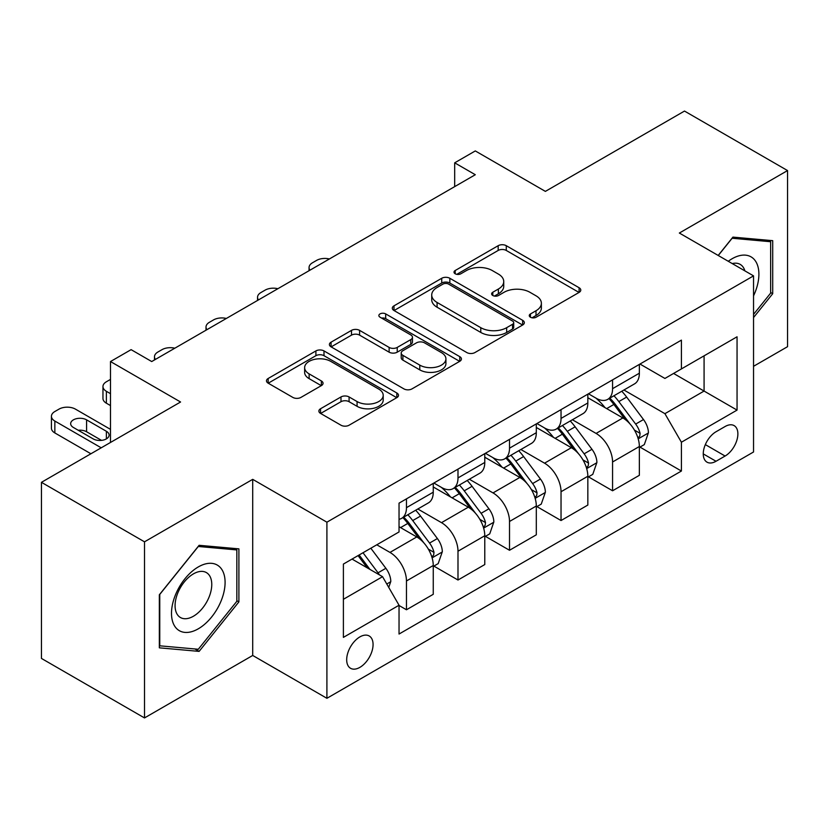 <?xml version="1.0" encoding="UTF-8"?>
<svg xmlns="http://www.w3.org/2000/svg" width="829" height="829" viewBox="0 0 829 829"><rect width="100%" height="100%" fill="white"/><g stroke="black" fill="none" stroke-linecap="round" stroke-linejoin="round"><path stroke-width="1.24" d="M530.446 317.227A4.01 2.311 0 0 0 536.114 317.227L579.098 292.409A5.72 3.306 0 0 0 580.777 290.077A5.72 3.306 0 0 0 579.098 287.736L506.27 245.695A5.72 3.306 0 0 0 498.177 245.695L455.194 270.513A4.01 2.311 0 0 0 454.012 272.15A4.01 2.311 0 0 0 455.194 273.777A4.01 2.311 0 0 0 460.851 273.777L466.416 270.565A18.311 10.57 0 0 1 492.312 270.565L498.384 274.078A18.311 10.57 0 0 1 503.742 281.549A18.311 10.57 0 0 1 498.384 289.02L492.82 292.233A4.01 2.311 0 0 0 491.649 293.87A4.01 2.311 0 0 0 492.82 295.507A4.01 2.311 0 0 0 498.478 295.507L504.042 292.295A18.311 10.57 0 0 1 529.938 292.295L536.011 295.798A18.311 10.57 0 0 1 541.378 303.269A18.311 10.57 0 0 1 536.011 310.751L530.446 313.963A4.01 2.311 0 0 0 529.275 315.6A4.01 2.311 0 0 0 530.446 317.227L530.446 313.963M359.879 667.366A18.652 10.767 120 0 0 372.066 650.92A18.652 10.767 120 0 0 369.206 635.978A18.652 10.767 120 0 0 359.879 636.9A18.652 10.767 120 0 0 347.693 653.335A18.652 10.767 120 0 0 350.553 668.288A18.652 10.767 120 0 0 359.879 667.366M320.554 408.749A5.72 3.306 0 0 0 318.875 411.08A5.72 3.306 0 0 0 320.554 413.412L340.988 425.215A5.72 3.306 0 0 0 349.082 425.215L396.822 397.651A5.72 3.306 0 0 0 398.5 395.309A5.72 3.306 0 0 0 396.822 392.977L323.994 350.926A5.72 3.306 0 0 0 315.901 350.926L268.161 378.49A5.72 3.306 0 0 0 266.482 380.832A5.72 3.306 0 0 0 268.161 383.164L292.834 397.412A5.72 3.306 0 0 0 300.927 397.412L321.362 385.62A5.72 3.306 0 0 0 323.041 383.278A5.72 3.306 0 0 0 321.362 380.946L309.124 373.879A15.305 8.839 0 0 1 304.637 367.63A15.305 8.839 0 0 1 314.087 359.465A15.305 8.839 0 0 1 330.771 361.382L378.718 389.06A15.305 8.839 0 0 1 383.205 395.309A15.305 8.839 0 0 1 373.755 403.474A15.305 8.839 0 0 1 357.071 401.557L349.082 396.946A5.72 3.306 0 0 0 340.988 396.946L320.554 408.749L320.554 413.412M753.54 366.304L787.55 346.677L787.55 170.567L684.495 111.065L545.378 191.385L475.297 150.93L454.686 162.826L475.297 174.722L151.717 361.548L131.106 349.651L110.495 361.548L110.495 442.458M144.505 541.824L144.505 717.935L252.71 655.459L252.71 479.349L144.505 541.824L41.45 482.323L180.567 402.003L110.495 361.548M252.71 479.349L326.906 522.187L753.54 275.87L753.54 451.981L326.906 698.298L326.906 522.187M787.55 170.567L679.345 233.032L753.54 275.87M466.82 352.563A5.72 3.306 0 0 0 474.913 352.563L522.653 324.999A5.72 3.306 0 0 0 524.332 322.657A5.72 3.306 0 0 0 522.653 320.326L449.826 278.275A5.72 3.306 0 0 0 441.733 278.275L393.993 305.839A5.72 3.306 0 0 0 392.314 308.181A5.72 3.306 0 0 0 393.993 310.512L466.82 352.563M381.63 318.098A4.01 2.311 0 0 1 385.692 318.657L385.692 313.901L459.743 356.646A5.72 3.306 0 0 1 461.421 358.988A5.72 3.306 0 0 1 459.743 361.32L411.992 388.884A5.72 3.306 0 0 1 403.91 388.884L331.072 346.843L331.072 342.17A5.72 3.306 0 0 0 329.403 344.501A5.72 3.306 0 0 0 331.072 346.843M331.072 342.17L351.506 330.367A5.72 3.306 0 0 1 359.599 330.367L389.133 347.424A5.72 3.306 0 0 0 397.226 347.424L410.78 339.6A5.72 3.306 0 0 0 412.459 337.258A5.72 3.306 0 0 0 410.78 334.926L380.034 317.175A4.01 2.311 0 0 1 378.863 315.538A4.01 2.311 0 0 1 381.33 313.403A4.01 2.311 0 0 1 385.692 313.901M144.505 717.935L41.45 658.433L41.45 482.323M725.095 426.52L716.028 431.754A18.072 10.435 120 0 0 704.225 447.681A18.072 10.435 120 0 0 706.992 462.157A18.072 10.435 120 0 0 716.028 461.266L725.095 456.033A18.072 10.435 120 0 0 736.908 440.106A18.072 10.435 120 0 0 734.131 425.619A18.072 10.435 120 0 0 725.095 426.52M639.978 364.045L664.92 378.449L681.407 368.926L681.407 340.128L399.039 503.151L399.039 531.949L343.393 564.072L343.393 637.377L399.039 605.243L399.039 634.04L681.407 471.027L681.407 442.23L664.92 413.671L623.926 390.003M681.407 368.926L737.054 336.792L737.054 410.096L681.407 442.23M252.71 655.459L326.906 698.298M454.686 162.826L454.686 186.629M673.573 373.444L704.08 391.06L704.08 355.838L737.054 336.792M664.92 413.671L704.08 391.06L737.054 410.096M343.393 599.294L382.552 576.683L352.045 559.078M399.039 605.481L406.459 609.771L406.459 580.974A23.316 13.461 -120 0 0 389.972 552.415L376.78 544.798M406.459 609.771L433.256 594.3L433.256 565.502A23.316 13.461 -120 0 0 416.769 536.943L399.039 526.716M433.878 566.103L457.991 580.02L457.991 551.223A23.316 13.461 -120 0 0 441.505 522.664L417.826 508.996M457.991 580.02L484.778 564.549L484.778 535.752A23.316 13.461 -120 0 0 468.292 507.193L433.256 486.965M485.4 536.353L509.514 550.269L509.514 521.472A23.316 13.461 -120 0 0 493.027 492.913L469.349 479.245M509.514 550.269L536.311 534.809L536.311 506.011A23.316 13.461 -120 0 0 519.824 477.452L484.778 457.214M536.923 506.602L561.036 520.529L561.036 491.732A23.316 13.461 -120 0 0 544.549 463.173L520.881 449.505M561.036 520.529L587.834 505.058L587.834 476.26A23.316 13.461 -120 0 0 571.347 447.701L536.311 427.474M588.455 476.851L612.569 490.778L612.569 461.981A23.316 13.461 -120 0 0 596.082 433.422L572.404 419.754M612.569 490.778L639.356 475.307L639.356 446.51A23.316 13.461 -120 0 0 622.869 417.951L587.834 397.723M588.455 393.796L596.082 398.2A23.316 13.461 -120 0 0 607.74 399.35A23.316 13.461 -120 0 0 612.569 388.677L612.569 379.869M536.923 423.546L544.549 427.951A23.316 13.461 -120 0 0 556.207 429.101A23.316 13.461 -120 0 0 561.036 418.427L561.036 409.619M485.4 453.287L493.027 457.691A23.316 13.461 -120 0 0 504.685 458.851A23.316 13.461 -120 0 0 509.514 448.178L509.514 439.37M433.878 483.038L441.505 487.442A23.316 13.461 -120 0 0 453.162 488.602A23.316 13.461 -120 0 0 457.991 477.918L457.991 469.121M639.978 447.1L681.407 471.027M607.74 399.35L634.527 383.879A23.316 13.461 -120 0 0 639.356 373.205L639.356 364.408M556.207 429.101L583.005 413.63A23.316 13.461 -120 0 0 587.834 402.956L587.834 394.148M504.685 458.851L531.482 443.38A23.316 13.461 -120 0 0 536.311 432.707L536.311 423.899M453.162 488.602L479.95 473.131A23.316 13.461 -120 0 0 484.778 462.458L484.778 453.65M399.039 519.286A23.316 13.461 -120 0 0 401.63 518.343L428.427 502.882A23.316 13.461 -120 0 0 433.256 492.198L433.256 483.4M401.63 518.343A23.316 13.461 -120 0 0 406.459 507.669L406.459 498.861M382.552 576.683L399.039 605.243M753.54 317.548L772.711 293.704L772.711 240.669L732.929 237.115L718.183 255.456M159.344 647.832L199.115 651.387L238.897 601.895L238.897 548.86L199.115 545.306L159.344 594.787L159.344 647.832M770.649 292.513L772.711 293.704M236.835 600.704L238.897 601.895M194.919 648.952L199.115 651.387M532.052 317.797L536.011 315.507A18.311 10.57 0 0 0 541.378 308.036L541.378 303.269M503.742 281.549L503.742 286.306A18.311 10.57 0 0 1 498.384 293.787L494.416 296.067M579.025 292.45L506.27 250.451A5.72 3.306 0 0 0 498.177 250.451L456.789 274.347M522.581 325.041L449.826 283.041A5.72 3.306 0 0 0 441.733 283.041L394.065 310.554M512.54 324.294A4.01 2.311 0 0 0 513.721 322.657A4.01 2.311 0 0 0 512.54 321.03L448.613 284.119A4.01 2.311 0 0 0 442.945 284.119L437.08 287.508A18.311 10.57 0 0 0 431.722 294.979A18.311 10.57 0 0 0 437.08 302.461L480.779 327.683A18.311 10.57 0 0 0 506.674 327.683L512.54 324.294L512.54 329.061A4.01 2.311 0 0 0 513.721 327.424L513.721 322.657M431.722 294.979L431.722 299.735A18.311 10.57 0 0 0 437.08 307.217L437.08 302.461M512.54 329.061L506.674 332.439A18.311 10.57 0 0 1 480.779 332.439L437.08 307.217M331.154 346.885L351.506 335.134L351.506 330.367M412.459 337.258L412.459 342.025A5.72 3.306 0 0 1 410.78 344.356L397.226 352.18A5.72 3.306 0 0 1 389.133 352.18L359.599 335.134A5.72 3.306 0 0 0 351.506 335.134M385.692 318.657L459.66 361.371M419.785 365.123A15.305 8.839 0 0 0 436.468 367.04A15.305 8.839 0 0 0 445.919 358.874A15.305 8.839 0 0 0 441.432 352.626L424.541 342.864A5.72 3.306 0 0 0 416.448 342.864L402.894 350.698A5.72 3.306 0 0 0 401.215 353.03A5.72 3.306 0 0 0 402.894 355.361L419.785 365.123L419.785 369.879A15.305 8.839 0 0 0 436.468 371.796A15.305 8.839 0 0 0 445.919 363.63L445.919 358.874M401.215 353.03L401.215 357.786A5.72 3.306 0 0 0 402.894 360.128L402.894 355.361M419.785 369.879L402.894 360.128M383.205 395.309L383.205 400.075A15.305 8.839 0 0 1 373.755 408.241A15.305 8.839 0 0 1 357.071 406.324L349.082 401.702A5.72 3.306 0 0 0 340.988 401.702L320.626 413.464M304.637 367.63L304.637 372.387A15.305 8.839 0 0 0 309.124 378.635L309.124 373.879M321.289 385.661L309.124 378.635M396.749 397.692L323.994 355.693A5.72 3.306 0 0 0 315.901 355.693L268.233 383.205M639.356 447.463L644.309 444.603L648.423 432.707A15.45 8.922 -120 0 0 643.501 419.547L626.651 397.07A44.6 25.751 -120 0 0 621.791 391.236M605.035 407.65A44.6 25.751 -120 0 0 595.906 398.096M637.957 438.002L639.75 436.064L640.092 433.36A15.45 8.922 -120 0 0 635.667 424.075L618.828 401.588A44.6 25.751 -120 0 0 613.957 395.765M609.802 398.158A37.015 21.367 60 0 1 615.885 405.07L630.133 424.096M609.014 398.614A44.6 25.751 60 0 1 613.874 404.448L625.076 419.391M329.393 258.969A11.658 6.736 -0 0 0 316.595 260.399L312.481 262.783A11.658 6.736 -0 0 0 309.062 267.539A11.658 6.736 -0 0 0 309.984 270.171M587.834 477.214L592.776 474.354L596.901 462.458A15.45 8.922 -120 0 0 591.968 449.297L575.129 426.821A44.6 25.751 -120 0 0 570.259 420.987M553.513 437.401A44.6 25.751 -120 0 0 544.384 427.847M586.424 467.753L588.227 465.805L588.559 463.11A15.45 8.922 -120 0 0 584.144 453.826L567.295 431.339A44.6 25.751 -120 0 0 562.435 425.515M558.28 427.909A37.015 21.367 60 0 1 564.352 434.81L578.611 453.836M557.482 428.365A44.6 25.751 60 0 1 562.352 434.189L573.544 449.142M277.87 288.71A11.658 6.736 -0 0 0 265.073 290.15L260.948 292.533A11.658 6.736 -0 0 0 257.539 297.29A11.658 6.736 -0 0 0 258.461 299.922M536.311 506.954L541.254 504.105L545.378 492.198A15.45 8.922 -120 0 0 540.446 479.048L523.607 456.561A44.6 25.751 -120 0 0 518.736 450.738M501.991 467.152A44.6 25.751 -120 0 0 492.851 457.598M534.902 497.493L536.695 495.555L537.037 492.861A15.45 8.922 -120 0 0 532.612 483.566L515.773 461.09A44.6 25.751 -120 0 0 510.902 455.256M506.757 457.649A37.015 21.367 60 0 1 512.83 464.561L527.089 483.587M505.959 458.116A44.6 25.751 60 0 1 510.819 463.939L522.021 478.893M226.338 318.46A11.658 6.736 -0 0 0 213.55 319.901L209.426 322.284A11.658 6.736 -0 0 0 206.006 327.041A11.658 6.736 -0 0 0 206.939 329.662M484.778 536.705L489.732 533.855L493.846 521.949A15.45 8.922 -120 0 0 488.923 508.799L472.074 486.312A44.6 25.751 -120 0 0 467.214 480.488M450.458 496.903A44.6 25.751 -120 0 0 441.329 487.348M483.369 527.244L485.172 525.306L485.504 522.612A15.45 8.922 -120 0 0 481.089 513.317L464.24 490.83A44.6 25.751 -120 0 0 459.38 485.006M455.225 487.4A37.015 21.367 60 0 1 461.307 494.312L475.556 513.338M454.427 487.866A44.6 25.751 60 0 1 459.297 493.69L470.499 508.633M174.815 348.211A11.658 6.736 -0 0 0 162.018 349.651L157.904 352.024A11.658 6.736 -0 0 0 154.484 356.791A11.658 6.736 -0 0 0 155.406 359.413M433.256 566.456L438.199 563.596L442.323 551.699A15.45 8.922 -120 0 0 437.391 538.549L420.552 516.063A44.6 25.751 -120 0 0 415.681 510.229M110.495 393.682L106.371 391.298L106.371 403.195A11.658 6.736 180 0 1 102.962 398.438L102.962 386.542A11.658 6.736 -0 0 0 106.371 391.298M110.495 405.578L106.371 403.195M431.847 556.995L433.64 555.057L433.981 552.363A15.45 8.922 -120 0 0 429.557 543.068L412.718 520.581A44.6 25.751 -120 0 0 407.847 514.757M403.702 517.151A37.015 21.367 60 0 1 409.775 524.063L424.033 543.088M402.904 517.607A44.6 25.751 60 0 1 407.775 523.441L418.966 538.384M110.495 379.402L106.371 381.775A11.658 6.736 -0 0 0 102.962 386.542M753.54 295.86A37.896 21.875 120 0 0 755.312 260.814A37.896 21.875 120 0 0 728.266 261.28M744.867 270.865A25.937 14.974 120 0 0 743.116 267.093A25.937 14.974 120 0 0 740.204 264.389A25.937 14.974 120 0 0 732.266 263.581M732.028 238.244L770.649 241.726L770.649 293.114L753.54 314.398M768.1 240.255L770.649 241.726M718.266 255.508L732.111 238.286M198.297 566.932A37.896 21.875 120 0 0 171.499 613.336A37.896 21.875 120 0 0 198.297 628.807A37.896 21.875 120 0 0 225.094 582.404A37.896 21.875 120 0 0 198.297 566.932M193.416 573.875A25.937 14.974 120 0 0 176.473 596.735A25.937 14.974 120 0 0 180.442 617.522A25.937 14.974 120 0 0 193.416 616.237A25.937 14.974 120 0 0 210.369 593.377A25.937 14.974 120 0 0 206.39 572.59A25.937 14.974 120 0 0 193.416 573.875M236.835 601.315L198.297 649.262L159.759 645.812L159.759 594.424L198.297 546.477L236.835 549.928L236.835 601.315M234.286 548.446L236.835 549.928M388.739 587.398L390.801 581.45A15.45 8.922 -120 0 0 385.868 568.29L370.832 548.228M101.221 447.815L54.849 421.049A11.658 6.736 -0 0 1 51.429 416.282A11.658 6.736 -0 0 1 54.849 411.526L58.973 409.143A11.658 6.736 -0 0 1 75.46 409.143L110.495 429.37M90.91 453.764L54.849 432.945A11.658 6.736 180 0 1 51.429 428.189L51.429 416.282M101.521 440.375L86.589 431.754A9.326 5.388 -0 0 0 78.247 430.272M379.444 574.891A15.45 8.922 -120 0 0 378.034 572.818L363.009 552.756M359.133 554.984L369.931 569.399M358.055 555.606L367.216 567.834M73.398 427.474L93.18 438.893A9.326 5.388 -0 0 0 103.345 440.064A9.326 5.388 -0 0 0 109.107 435.09A9.326 5.388 -0 0 0 106.371 431.277L86.589 419.857A9.326 5.388 -0 0 0 76.423 418.686A9.326 5.388 -0 0 0 70.662 423.66A9.326 5.388 -0 0 0 73.398 427.474M389.972 552.415L416.769 536.943M441.505 522.664L468.292 507.193M493.027 492.913L519.824 477.452M544.549 463.173L571.347 447.701M596.082 433.422L622.869 417.951M612.569 388.677L639.356 373.205M612.569 461.981L639.356 446.51M561.036 491.732L587.834 476.26M561.036 418.427L587.834 402.956M509.514 521.472L536.311 506.011M509.514 448.178L536.311 432.707M457.991 551.223L484.778 535.752M457.991 477.918L484.778 462.458M406.459 580.974L433.256 565.502M406.459 507.669L433.256 492.198M705.334 444.613L725.095 456.033M703.251 453.888L716.028 461.266M536.011 315.507L536.011 310.751M492.82 295.507L492.82 292.233M498.384 293.787L498.384 289.02M455.194 273.777L455.194 270.513M498.177 250.451L498.177 245.695M506.27 250.451L506.27 245.695M579.098 292.409L579.098 287.736M393.993 310.512L393.993 305.839M441.733 283.041L441.733 278.275M449.826 283.041L449.826 278.275M522.653 324.999L522.653 320.326M480.779 332.439L480.779 327.683M506.674 332.439L506.674 327.683M359.599 335.134L359.599 330.367M389.133 352.18L389.133 347.424M397.226 352.18L397.226 347.424M410.78 344.356L410.78 339.6M459.743 361.32L459.743 356.646M340.988 401.702L340.988 396.946M349.082 401.702L349.082 396.946M357.071 406.324L357.071 401.557M321.362 385.62L321.362 380.946M268.161 383.164L268.161 378.49M315.901 355.693L315.901 350.926M323.994 355.693L323.994 350.926M396.822 397.651L396.822 392.977M638.206 438.842L648.33 433.007M618.828 401.588L626.651 397.07M606.683 408.604L613.874 404.448M635.667 424.075L643.501 419.547M634.444 430.106L640.092 433.36M586.683 468.592L596.797 462.748M567.295 431.339L575.129 426.821M555.15 438.354L562.352 434.189M584.144 453.826L591.968 449.297M582.911 459.857L588.559 463.11M535.151 498.343L545.275 492.499M515.773 461.09L523.607 456.561M503.628 468.095L510.819 463.939M532.612 483.566L540.446 479.048M531.389 489.597L537.037 492.861M483.628 528.094L493.752 522.249M464.24 490.83L472.074 486.312M452.095 497.846L459.297 493.69M481.089 513.317L488.923 508.799M479.867 519.348L485.504 522.612M432.106 557.844L442.22 552M412.718 520.581L420.552 516.063M400.573 527.596L407.775 523.441M429.557 543.068L437.391 538.549M428.334 549.099L433.981 552.363M54.849 421.049L54.849 432.945M386.78 584.01L390.697 581.751M378.034 572.818L385.868 568.29M86.589 431.754L86.589 419.857M106.371 438.893L106.371 431.277M309.062 267.539L309.062 270.7M257.539 297.29L257.539 300.45M206.006 327.041L206.006 330.201M154.484 356.791L154.484 359.952"/></g></svg>
